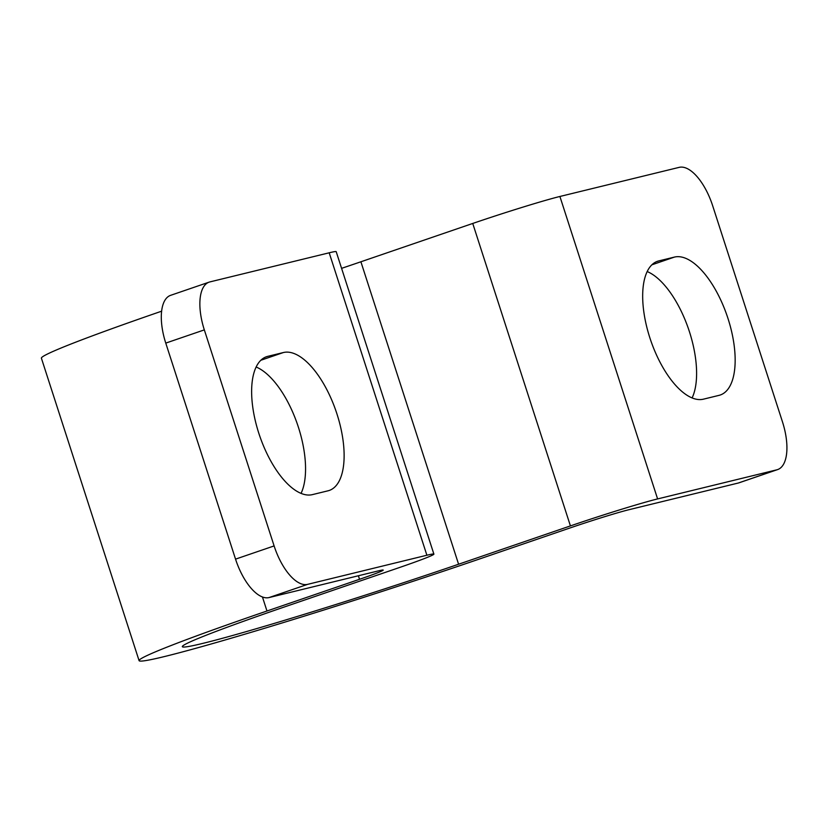<?xml version="1.0" encoding="UTF-8"?>
<svg xmlns="http://www.w3.org/2000/svg" width="828" height="828" viewBox="0 0 828 828"><rect width="100%" height="100%" fill="white"/><g stroke="black" fill="none" stroke-linecap="round" stroke-linejoin="round"><path stroke-width="1.24" d="M209.153 282.131L170.589 295.348A45.436 20.058 71.1 0 0 161.626 311.152A45.436 20.058 71.1 0 0 165.766 343.102L204.33 329.886A45.436 20.058 -108.9 0 1 200.19 297.935A45.436 20.058 -108.9 0 1 209.153 282.131A45.436 20.058 -108.9 0 1 209.929 281.903L329.192 252.799L426.886 555.236A68.155 2.453 -17.9 0 1 433.893 554.118A68.155 2.453 -17.9 0 1 398.361 567.904L286.529 606.231A199.91 7.204 162.1 0 0 182.326 646.678A199.91 7.204 162.1 0 0 458.588 564.23L570.42 525.904A68.155 2.453 -17.9 0 1 657.598 498.922L776.861 469.807L738.297 483.024A45.436 20.058 71.1 0 0 739.073 482.796L777.637 469.579A45.436 20.058 -108.9 0 1 776.861 469.807M251.143 588.294A45.436 20.058 71.1 0 0 269.048 597.568L307.612 584.351A45.436 20.058 -108.9 0 1 289.707 575.077A45.436 20.058 -108.9 0 1 274.109 545.921L235.545 559.138A45.436 20.058 71.1 0 0 251.143 588.294M341.591 268.344A199.91 7.204 -17.9 0 0 360.894 261.783L472.736 223.456A68.155 2.453 162.1 0 1 559.904 196.474L679.177 167.359A45.436 20.058 -108.9 0 1 697.083 176.643A45.436 20.058 -108.9 0 1 712.68 205.799L782.46 421.825A45.436 20.058 -108.9 0 1 786.6 453.775A45.436 20.058 -108.9 0 1 777.637 469.579M658.767 260.913L674.406 257.094A72.698 32.095 -108.9 0 1 727.564 317.196A72.698 32.095 -108.9 0 1 720.298 394.987A72.698 32.095 -108.9 0 1 719.066 395.349L703.427 399.168A72.698 32.095 -108.9 0 1 650.27 339.066A72.698 32.095 -108.9 0 1 657.525 261.275A72.698 32.095 -108.9 0 1 658.767 260.913L656.325 261.741M307.612 584.351L426.886 555.236M738.297 483.024L628.804 509.748A45.436 1.635 162.1 0 0 570.689 527.736L478.139 559.459A245.347 8.839 -17.9 0 1 139.083 660.64A245.347 8.839 -17.9 0 1 266.978 611.002L359.528 579.289A45.436 1.635 162.1 0 0 383.209 570.099A45.436 1.635 162.1 0 0 378.541 570.844L269.048 597.568M204.33 329.886L274.109 545.921M165.766 343.102L235.545 559.138M267.723 356.361L283.373 352.542A72.698 32.095 -108.9 0 1 336.53 412.654A72.698 32.095 -108.9 0 1 329.265 490.445A72.698 32.095 -108.9 0 1 328.023 490.807L312.384 494.626A72.698 32.095 -108.9 0 1 259.226 434.514A72.698 32.095 -108.9 0 1 266.492 356.723A72.698 32.095 -108.9 0 1 267.723 356.361L265.291 357.199M692.105 397.926A72.698 32.095 71.1 0 0 687.913 327.246A72.698 32.095 71.1 0 0 647.165 271.553M301.061 493.374A72.698 32.095 71.1 0 0 296.869 422.704A72.698 32.095 71.1 0 0 256.131 367.011M433.893 554.118L336.199 251.671A68.155 2.453 162.1 0 0 329.192 252.799M161.626 311.193A245.347 8.839 162.1 0 0 41.4 358.193L139.083 660.64M559.904 196.474L657.598 498.922M674.406 257.094L651.853 264.825M283.373 352.542L260.81 360.273M360.894 261.783L458.588 564.23M472.736 223.456L570.42 525.904M262.445 596.978L266.978 611.002M358.389 575.76L359.528 579.289"/></g></svg>
